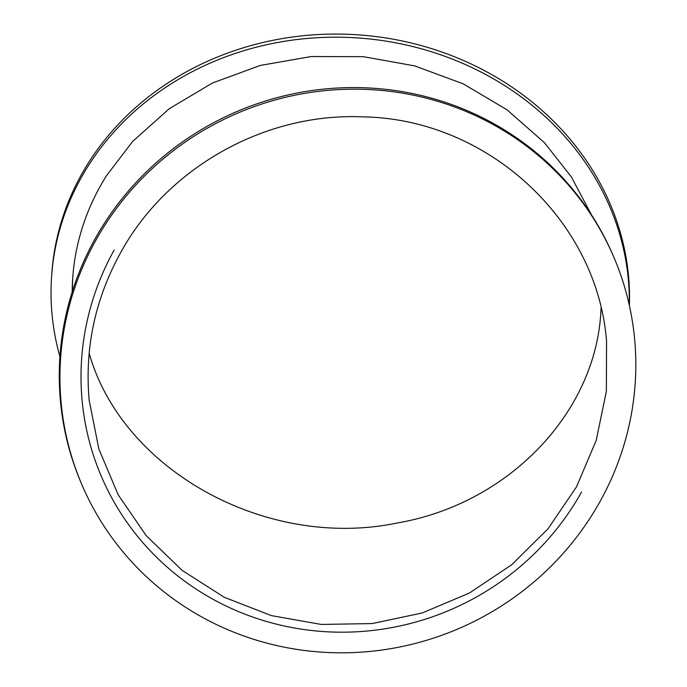 <?xml version="1.0" encoding="UTF-8"?>
<svg xmlns="http://www.w3.org/2000/svg" width="687" height="687" viewBox="0 0 687 687"><rect width="100%" height="100%" fill="white"/><g stroke="black" fill="none" stroke-linecap="round" stroke-linejoin="round"><path stroke-width="1.03" d="M114.171 250.034A268.119 259.926 156.9 0 0 82.174 401.182A268.119 259.926 156.9 0 0 101.195 476.031A268.119 259.926 156.9 0 0 332.894 632.04A268.119 259.926 156.9 0 0 581.588 491.952M614.041 257.659L613.362 256.071A289.279 280.442 156.9 0 0 237.333 111.371A289.279 280.442 156.9 0 0 81.049 482.729L81.727 484.326A289.279 280.442 -23.1 0 1 238.011 112.969A289.279 280.442 -23.1 0 1 614.041 257.659A289.279 280.442 -23.1 0 1 600.043 501.501A289.279 280.442 -23.1 0 1 331.709 652.65A289.279 280.442 -23.1 0 1 81.727 484.326M591.455 214.842L571.429 177.014L544.465 142.716L506.954 109.748L463.167 83.823L414.708 65.9L363.44 56.686L311.323 56.523L260.313 65.428L212.369 83.041L169.268 108.709L132.651 141.445L106.683 175.425A268.119 240.424 4.1 0 0 72.745 277.642A268.119 240.424 4.1 0 0 72.195 291.923M72.856 276.08A268.119 240.424 -175.9 0 0 72.418 291.211M59.915 356.673A289.279 259.403 4.1 0 1 51.628 276.131A289.279 259.403 4.1 0 1 88.013 166.245A289.279 259.403 4.1 0 1 415.601 47.257A289.279 259.403 4.1 0 1 629.275 305.071M629.404 305.638A289.279 259.403 -175.9 0 0 417.808 44.655A289.279 259.403 -175.9 0 0 88.237 163.128A289.279 259.403 -175.9 0 0 51.851 273.014L51.628 276.131M120.328 253.211C166.838 167.585 265.148 112.47 362.805 116.876C487.384 118.705 597.364 220.08 606.569 341.473L606.355 391.375L596.213 440.401L576.496 486.851L548.037 528.758L511.806 564.671L469.358 593.079L422.153 612.993L372.191 623.564L321.19 624.44L271.322 615.586L224.297 597.295L182.115 570.356L146.228 535.68L118.155 494.76L98.868 448.989L89.181 400.315C84.561 348.575 94.943 299.541 120.328 253.211M89.147 353.23C122.286 470.595 266.908 550.278 397.378 522.962C509.582 503.717 597.561 410.981 601.031 308.197M89.19 400.315L88.975 398.108"/></g></svg>

